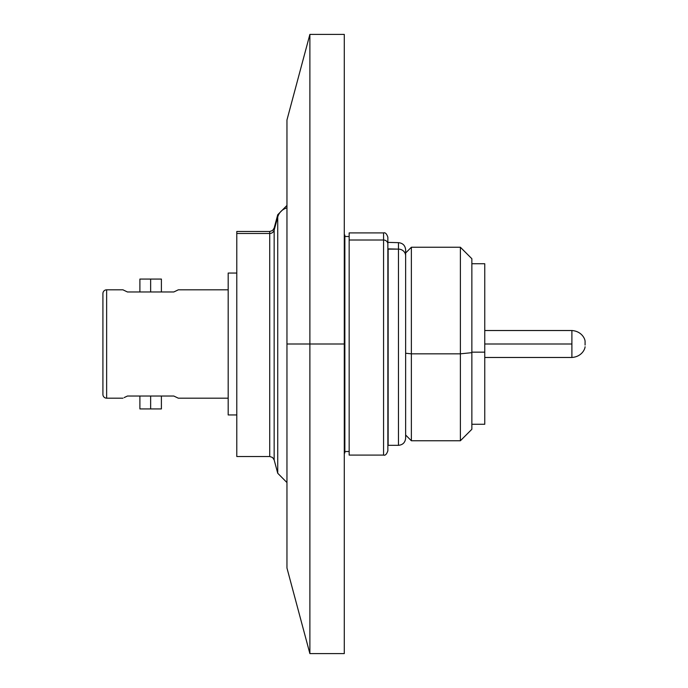 <?xml version="1.0" encoding="UTF-8"?>
<svg xmlns="http://www.w3.org/2000/svg" width="688" height="688" viewBox="0 0 688 688"><rect width="100%" height="100%" fill="white"/><g stroke="black" fill="none" stroke-linecap="round" stroke-linejoin="round"><path stroke-width="1.03" d="M309.884 344L286.956 344L286.956 568.013L286.956 344L309.884 344L309.884 653.6L309.884 344L344.284 344L309.884 344L309.884 34.4L309.884 344M344.284 653.6L344.284 344L344.284 653.6L309.884 653.6L286.956 568.013M344.284 34.4L344.284 344L344.284 34.4L309.884 34.4L286.956 119.987L286.956 344L286.956 119.987M344.86 451.5L349.16 451.5L344.86 451.5M349.16 236.5L344.86 236.5L349.16 236.5M344.86 235.064L344.284 235.064L344.86 235.064L344.86 452.936L344.86 235.064M344.284 452.936L344.86 452.936L344.284 452.936M405.636 432.15L405.636 255.85A7.164 6.708 180 0 0 398.464 249.133L398.464 438.867M405.636 249.882L405.636 255.85A7.164 6.708 0 0 0 398.464 249.133L398.464 242.666L398.464 249.133L388.144 249.133L388.144 445.334L398.464 445.334L398.464 249.133L387.86 248.867L388.144 438.867M387.86 443.958L387.86 244.042A4.3 4.025 180 0 0 383.56 240.017L383.56 447.983M349.16 455.026L349.16 240.017L349.16 455.086L383.56 455.086L383.56 240.017L349.16 240.017L349.16 232.974M387.86 242.374L398.464 242.666C402.807 243.105 405.198 245.487 405.636 249.83L405.636 438.118M387.86 237.214C386.682 233.757 385.254 232.32 383.56 232.914L349.16 232.914L349.16 240.017L383.56 240.017L383.56 232.914L383.56 240.017A4.3 4.025 0 0 1 387.86 244.042L387.86 245.048M387.86 237.274L387.86 450.726M387.86 436.545L387.86 248.867M405.636 249.83L405.636 353.245L411.364 353.83L411.364 247.25L411.364 353.83L460.384 353.83L471.856 352.66L471.856 258.714L460.384 247.25L460.384 353.83L460.384 247.25L411.364 247.25L405.636 252.986M286.956 482.555L277.737 473.258L277.737 217.021A13.184 12.952 0 0 1 286.956 207.896A13.184 12.952 180 0 0 277.737 217.021L277.737 470.979M286.956 205.445L277.737 214.742L277.737 217.021L277.737 214.742L274.159 228.081L274.159 230.127L277.737 217.021L277.737 214.742L277.737 217.021L274.159 230.127L274.159 459.919L272.525 457.468L269.73 456.514L269.73 231.486L269.73 233.473L236.784 233.473L236.784 456.514L236.784 231.486L236.784 233.473L269.73 233.473A4.584 4.506 180 0 0 274.159 230.127A4.584 4.506 0 0 1 269.73 233.473L269.73 454.527M236.784 454.527L236.784 456.514L269.73 456.514M236.784 231.486L269.73 231.486L272.525 230.532L274.159 228.081L274.159 457.873M471.856 424.264L484.756 424.264L484.756 352.153L471.856 352.153L484.756 352.153L484.756 263.736L471.856 263.736M405.636 256.994L405.636 253.451M471.856 259.101L471.856 352.66L460.384 353.83L460.384 440.75L460.384 353.83L411.364 353.83L411.364 440.75L411.364 353.83L405.636 353.245M405.636 435.014L411.364 440.75L460.384 440.75L471.856 429.286L471.856 352.66L471.856 428.899M484.756 264.089L484.756 423.911M150.646 291.97L150.646 279.07L139.896 279.07L161.396 279.07L150.646 279.07L150.646 291.97M161.396 408.93L139.896 408.93L150.646 408.93L150.646 396.03L150.646 408.93L161.396 408.93L161.396 396.03M106.64 398.18A3.724 3.724 0 0 1 102.916 394.456L102.916 293.544A3.724 3.724 0 0 1 106.64 289.82L122.98 289.82L124.141 290.405L122.98 289.82L106.64 289.82L106.64 398.18L122.98 398.18L106.64 398.18L106.64 289.82A3.724 3.724 0 0 0 102.916 293.544L102.916 394.456A3.724 3.724 0 0 0 106.64 398.18M236.784 414.95L228.184 414.95L228.184 273.05L236.784 273.05L228.184 273.05L228.184 414.95L236.784 414.95M124.141 397.595L127.469 396.03L124.141 397.595L127.469 396.03L173.815 396.03L178.304 398.18L173.815 396.03L127.469 396.03M228.184 398.18L178.304 398.18L228.184 398.18M177.143 290.405L178.304 289.82L228.184 289.82L178.304 289.82L173.815 291.97L177.143 290.405L173.815 291.97L127.469 291.97L124.141 290.405L127.469 291.97L173.815 291.97M126.867 291.695L127.469 291.97M484.756 357.476L571.9 357.476L571.9 344L484.756 344L571.9 344L571.9 330.524L484.756 330.524M585.084 345.058L585.084 341.239C584.955 338.591 581.523 331.229 571.9 330.524M571.9 344C571.9 326.619 571.9 326.619 571.9 344C571.9 361.381 571.9 361.381 571.9 344M585.084 342.048L585.084 341.239M398.464 445.334C402.807 444.895 405.198 442.513 405.636 438.17M383.56 455.086C385.254 455.68 386.682 454.243 387.86 450.786M277.737 473.258L274.159 459.919M139.896 291.97L139.896 279.07M139.896 408.93L139.896 396.03M161.396 291.97L161.396 279.07M585.084 346.761C584.955 349.409 581.523 356.771 571.9 357.476"/></g></svg>
